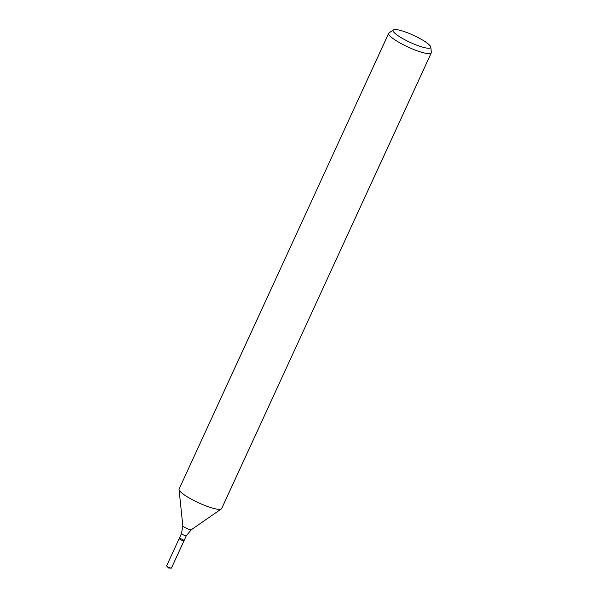 <?xml version="1.0" encoding="UTF-8"?>
<svg xmlns="http://www.w3.org/2000/svg" width="598" height="598" viewBox="0 0 598 598"><rect width="100%" height="100%" fill="white"/><g stroke="black" fill="none" stroke-linecap="round" stroke-linejoin="round"><path stroke-width="0.9" d="M182.741 540.577A2.654 0.501 -155.3 0 1 180.275 539.463A2.654 0.501 -155.3 0 1 179.213 538.492A2.654 0.501 -155.3 0 1 181.829 539.142A2.654 0.501 -155.3 0 1 184.035 540.712A2.654 0.501 -155.3 0 1 182.741 540.577A2.654 0.501 -155.3 0 1 180.275 539.463A2.654 0.501 -155.3 0 1 179.213 538.492L166.655 565.79A2.654 0.501 -155.3 0 0 166.782 566.082A2.654 0.501 -155.3 0 0 170.183 567.883A2.654 0.501 -155.3 0 0 171.178 568.1A2.654 0.501 -155.3 0 0 171.477 568.01L184.035 540.712A2.654 0.501 -155.3 0 1 182.741 540.577M420.618 46.539A20.706 3.917 -155.3 0 1 400.57 37.33A20.706 3.917 -155.3 0 1 393.409 29.9A20.706 3.917 -155.3 0 1 413.562 35.334A20.706 3.917 -155.3 0 1 430.799 47.1A20.706 3.917 -155.3 0 1 420.618 46.539M430.799 47.1L431.345 52.347A23.412 4.425 -155.3 0 1 431.27 52.856A23.412 4.425 -155.3 0 1 419.833 51.712A23.412 4.425 -155.3 0 1 398.133 41.882A23.412 4.425 -155.3 0 1 388.73 33.286A23.412 4.425 -155.3 0 1 389.066 32.905L393.409 29.9M431.27 52.856L221.671 508.562A23.412 4.425 -155.3 0 1 221.327 508.95A23.412 4.425 -155.3 0 1 210.234 507.418A23.412 4.425 -155.3 0 1 179.056 489.508A23.412 4.425 -155.3 0 1 179.131 489L388.73 33.286M168.292 567.083L168.561 568.003L171.178 568.1M221.327 508.95L191.375 529.686A4.747 0.897 -155.3 0 1 189.125 529.38A4.747 0.897 -155.3 0 1 182.809 525.747L179.056 489.508M191.375 529.686L186.337 535.696A2.654 0.501 -155.3 0 1 185.044 535.569A2.654 0.501 -155.3 0 1 182.584 534.455A2.654 0.501 -155.3 0 1 181.515 533.483L179.213 538.492M182.809 525.747L181.515 533.483M186.337 535.696L184.035 540.712M168.561 568.003L166.782 566.082"/></g></svg>
